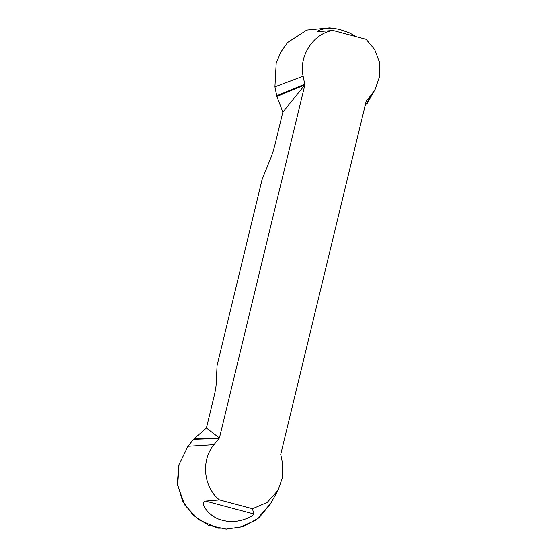 <?xml version="1.0" encoding="UTF-8"?>
<svg xmlns="http://www.w3.org/2000/svg" width="557" height="557" viewBox="0 0 557 557"><rect width="100%" height="100%" fill="white"/><g stroke="black" fill="none" stroke-linecap="round" stroke-linejoin="round"><path stroke-width="0.84" d="M371.637 94.502L375.209 89.148L379.651 76.239L379.449 62.245L374.694 49.559L366.095 39.303L333.093 30.482C313.48 33.114 298.524 56.208 303.133 76.198L304.881 84.838L219.444 437.983L213.985 444.702C200.764 460.117 203.535 487.626 219.528 499.901L252.53 508.715L267.2 502.407L278.187 490.063L282.712 476.688L282.49 462.999L280.742 454.359L366.179 101.214L371.637 94.502L365.009 106.053M333.093 30.482L317.88 31.624L318.172 30.781L320.463 29.73L324.404 28.762L331.617 28.337L335.808 28.713L339.749 29.451L349.483 32.856L356.257 36.671M304.881 84.838L282.852 112.124L276.878 96.452L274.928 86.822L276.188 63.407L280.728 52.17L287.614 42.485L306.782 30.064L329.695 27.857M253.693 513.916C254.25 516.262 236.774 524.422 224.046 520.551C209.648 518.651 198.598 501.857 205.533 501.049L253.693 513.916L252.53 508.715M269.804 504.426L256.387 519.855L238.257 528.05L217.898 528.175L198.487 519.611L184.827 505.039L177.718 485.551L179.062 464.441L187.967 446.303L194.052 438.819L206.424 428.041L214.104 396.285A20.101 3.3 -75 0 0 216.269 383.167L217.056 365.712L262.117 179.451L270.716 158.125A20.101 3.3 -75 0 0 275.165 143.887L282.852 112.124M219.528 499.901L205.533 501.049M206.424 428.041L219.444 437.983L194.052 438.819M193.571 439.313L218.998 438.456M366.053 101.722L366.624 100.747M276.683 95.776L304.7 84.198M276.878 96.452L304.839 84.901M178.72 465.805L177.349 483.58L182.682 501.209L193.453 515.504L208.513 525.286L226.253 529.15L243.52 526.553L258.956 517.85L270.403 503.89M274.928 86.822L303.133 76.198M187.967 446.303L213.985 444.702M335.808 28.713L329.619 27.85M367.091 103.602L375.153 89.308M278.194 490.069L270.138 504.357"/></g></svg>
